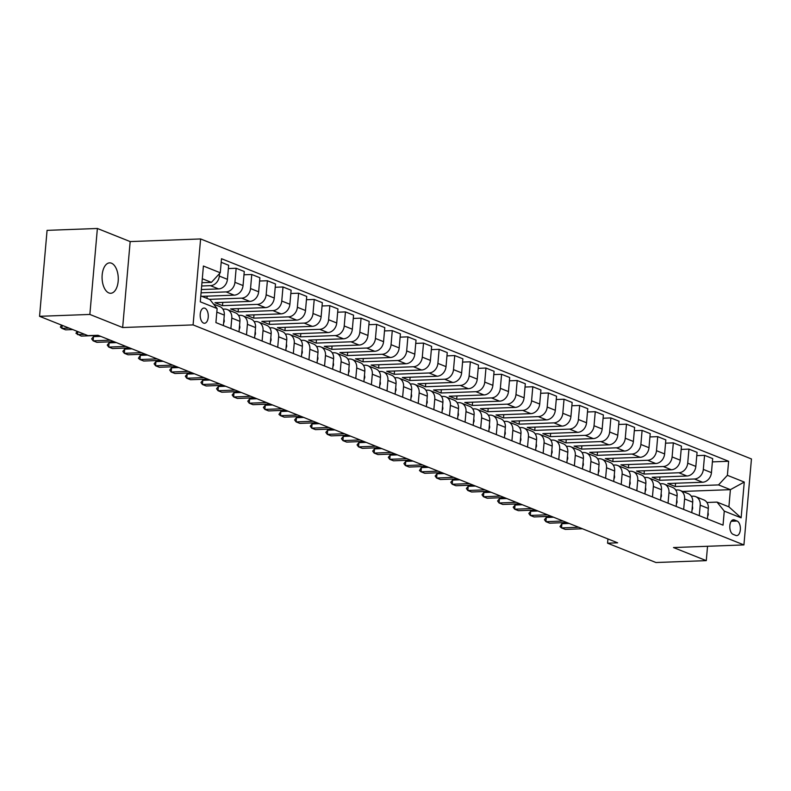 <?xml version="1.0" encoding="UTF-8"?>
<svg xmlns="http://www.w3.org/2000/svg" width="791" height="791" viewBox="0 0 791 791"><rect width="100%" height="100%" fill="white"/><g stroke="black" fill="none" stroke-linecap="round" stroke-linejoin="round"><path stroke-width="1.19" d="M108.871 292.937A15.217 8.088 87.9 0 0 110.74 293.273A15.217 8.088 87.9 0 0 118.264 279.53A15.217 8.088 87.9 0 0 111.472 263.205A15.217 8.088 87.9 0 0 109.603 262.869A15.217 8.088 87.9 0 0 102.079 276.613A15.217 8.088 87.9 0 0 108.871 292.937M203.584 323.094A7.603 4.044 87.9 0 0 204.523 323.262A7.603 4.044 87.9 0 0 208.28 316.38A7.603 4.044 87.9 0 0 204.889 308.223A7.603 4.044 87.9 0 0 203.959 308.055A7.603 4.044 87.9 0 0 200.192 314.927A7.603 4.044 87.9 0 0 203.584 323.094M97.382 228.48L89.858 314.442L122.654 327.533L130.169 241.581L97.382 228.48L47.074 230.359L39.55 316.311L87.949 335.641L98.015 335.275L617.633 542.814L607.567 543.19L655.966 562.52L706.284 560.641L707.54 546.274M130.169 241.581L200.607 238.951L751.45 458.968L743.926 544.92L193.083 324.903L200.607 238.951M737.103 521.032L734.355 519.934A7.366 3.915 87.9 0 0 733.445 519.776A7.366 3.915 87.9 0 0 729.806 526.43A7.366 3.915 87.9 0 0 733.089 534.34L735.838 535.438A7.366 3.915 87.9 0 0 736.747 535.606A7.366 3.915 87.9 0 0 740.386 528.942A7.366 3.915 87.9 0 0 737.103 521.032L731.21 521.259M727.394 475.322L744.262 482.055L741.127 517.838L724.269 511.105L717.032 502.107L728.897 506.843L730.4 489.659L718.535 484.913L727.394 475.322L728.63 461.272L221.5 258.716L220.274 272.776L211.405 282.367L202.298 278.729M200.795 295.913L209.902 299.552L217.139 308.549L215.913 322.599L723.033 525.155L724.269 511.105M217.139 308.549L200.281 301.816L203.406 266.033L220.274 272.776M89.858 314.442L39.55 316.311M122.654 327.533L193.083 324.903M743.926 544.92L673.497 547.55L706.284 560.641M607.943 538.938L607.567 543.19M682.633 491.438L730.4 489.659L744.262 482.055M717.032 502.107L706.936 502.483M230.883 328.581L231.793 318.091A9.512 7.841 -68.2 0 0 227.274 309.558A9.512 7.841 -68.2 0 0 224.555 309.103L222.914 309.162M246.495 334.82L247.405 324.33A9.512 7.841 -68.2 0 0 242.886 315.797A9.512 7.841 -68.2 0 0 240.177 315.332L238.536 315.401M262.108 341.05L263.027 330.569A9.512 7.841 -68.2 0 0 258.499 322.036A9.512 7.841 -68.2 0 0 255.79 321.571L254.148 321.63M277.72 347.289L278.64 336.798A9.512 7.841 -68.2 0 0 274.111 328.275A9.512 7.841 -68.2 0 0 271.402 327.81L269.761 327.87M293.332 353.528L294.252 343.037A9.512 7.841 -68.2 0 0 289.724 334.504A9.512 7.841 -68.2 0 0 287.014 334.049L285.373 334.109M308.945 359.767L309.864 349.276A9.512 7.841 -68.2 0 0 305.346 340.743A9.512 7.841 -68.2 0 0 302.627 340.278L300.985 340.348M324.557 365.996L325.477 355.515A9.512 7.841 -68.2 0 0 320.958 346.982A9.512 7.841 -68.2 0 0 318.239 346.517L316.598 346.577M340.17 372.235L341.089 361.744A9.512 7.841 -68.2 0 0 336.57 353.211A9.512 7.841 -68.2 0 0 333.851 352.756L332.21 352.816M355.782 378.474L356.701 367.983A9.512 7.841 -68.2 0 0 352.183 359.45A9.512 7.841 -68.2 0 0 349.464 358.995L347.822 359.055M371.404 384.713L372.314 374.222A9.512 7.841 -68.2 0 0 367.795 365.689A9.512 7.841 -68.2 0 0 365.076 365.224L363.435 365.284M387.017 390.942L387.926 380.451A9.512 7.841 -68.2 0 0 383.408 371.928A9.512 7.841 -68.2 0 0 380.698 371.463L379.057 371.523M402.629 397.181L403.548 386.69A9.512 7.841 -68.2 0 0 399.02 378.157A9.512 7.841 -68.2 0 0 396.311 377.702L394.669 377.762M418.241 403.42L419.161 392.929A9.512 7.841 -68.2 0 0 414.632 384.396A9.512 7.841 -68.2 0 0 411.923 383.932L410.282 384.001M433.854 409.649L434.773 399.168A9.512 7.841 -68.2 0 0 430.245 390.635A9.512 7.841 -68.2 0 0 427.536 390.171L425.894 390.23M449.466 415.888L450.386 405.397A9.512 7.841 -68.2 0 0 445.867 396.874A9.512 7.841 -68.2 0 0 443.148 396.41L441.507 396.469M465.078 422.127L465.998 411.636A9.512 7.841 -68.2 0 0 461.479 403.103A9.512 7.841 -68.2 0 0 458.76 402.649L457.119 402.708M480.691 428.366L481.61 417.875A9.512 7.841 -68.2 0 0 477.092 409.343A9.512 7.841 -68.2 0 0 474.373 408.878L472.731 408.937M496.303 434.595L497.223 424.105A9.512 7.841 -68.2 0 0 492.704 415.582A9.512 7.841 -68.2 0 0 489.985 415.117L488.344 415.176M511.925 440.834L512.835 430.344A9.512 7.841 -68.2 0 0 508.316 421.811A9.512 7.841 -68.2 0 0 505.597 421.356L503.956 421.415M527.538 447.073L528.447 436.583A9.512 7.841 -68.2 0 0 523.929 428.05A9.512 7.841 -68.2 0 0 521.22 427.585L519.578 427.654M543.15 453.302L544.07 442.822A9.512 7.841 -68.2 0 0 539.541 434.289A9.512 7.841 -68.2 0 0 536.832 433.824L535.191 433.883M558.762 459.541L559.682 449.051A9.512 7.841 -68.2 0 0 555.153 440.528A9.512 7.841 -68.2 0 0 552.444 440.063L550.803 440.122M574.375 465.78L575.294 455.29A9.512 7.841 -68.2 0 0 570.766 446.757A9.512 7.841 -68.2 0 0 568.057 446.302L566.415 446.361M589.987 472.019L590.907 461.529A9.512 7.841 -68.2 0 0 586.388 452.996A9.512 7.841 -68.2 0 0 583.669 452.531L582.028 452.59M605.599 478.248L606.519 467.758A9.512 7.841 -68.2 0 0 602 459.235A9.512 7.841 -68.2 0 0 599.281 458.77L597.64 458.829M621.212 484.488L622.131 473.997A9.512 7.841 -68.2 0 0 617.613 465.464A9.512 7.841 -68.2 0 0 614.894 465.009L613.252 465.068M636.824 490.727L637.744 480.236A9.512 7.841 -68.2 0 0 633.225 471.703A9.512 7.841 -68.2 0 0 630.506 471.238L628.865 471.307M652.446 496.956L653.356 486.475A9.512 7.841 -68.2 0 0 648.838 477.942A9.512 7.841 -68.2 0 0 646.118 477.477L644.477 477.537M668.059 503.195L668.968 492.704A9.512 7.841 -68.2 0 0 664.45 484.181A9.512 7.841 -68.2 0 0 661.741 483.716L660.099 483.776M683.671 509.434L684.591 498.943A9.512 7.841 -68.2 0 0 680.062 490.41A9.512 7.841 -68.2 0 0 677.353 489.955L675.712 490.015M699.284 515.673L700.203 505.182A9.512 7.841 -68.2 0 0 695.675 496.649A9.512 7.841 -68.2 0 0 692.965 496.184L691.324 496.244M675.554 483.242L675.267 486.534L718.535 484.913M675.267 486.534L667.772 483.538L702.586 482.243A9.512 7.841 -68.2 0 0 711.445 472.642L712.681 458.592L704.563 455.349L696.782 455.636M659.941 477.013L659.654 480.295L694.468 479A9.512 7.841 -68.2 0 0 703.328 469.399L704.563 455.349M659.654 480.295L652.16 477.299L686.974 476.004A9.512 7.841 -68.2 0 0 695.833 466.413L697.069 452.353L688.951 449.11L681.16 449.407M644.329 470.774L644.042 474.056L678.856 472.761A9.512 7.841 -68.2 0 0 687.715 463.17L688.951 449.11M644.042 474.056L636.547 471.06L671.361 469.765A9.512 7.841 -68.2 0 0 680.22 460.174L681.456 446.114L673.329 442.871L665.547 443.168M628.716 464.535L628.42 467.817L663.244 466.522A9.512 7.841 -68.2 0 0 672.103 456.931L673.329 442.871M628.42 467.817L620.925 464.831L655.749 463.526A9.512 7.841 -68.2 0 0 664.608 453.935L665.834 439.885L657.717 436.642L649.935 436.929M613.094 458.305L612.807 461.588L647.631 460.283A9.512 7.841 -68.2 0 0 656.49 450.692L657.717 436.642M612.807 461.588L605.313 458.592L640.137 457.297A9.512 7.841 -68.2 0 0 648.996 447.706L650.222 433.646L642.104 430.403L634.323 430.69M597.482 452.066L597.195 455.349L632.009 454.054A9.512 7.841 -68.2 0 0 640.878 444.463L642.104 430.403M597.195 455.349L589.7 452.353L624.514 451.058A9.512 7.841 -68.2 0 0 633.383 441.467L634.609 427.407L626.492 424.164L618.71 424.46M581.869 445.827L581.583 449.11L616.397 447.815A9.512 7.841 -68.2 0 0 625.266 438.224L626.492 424.164M581.583 449.11L574.088 446.124L608.902 444.819A9.512 7.841 -68.2 0 0 617.771 435.228L618.997 421.178L610.879 417.935L603.098 418.221M566.257 439.588L565.97 442.881L600.784 441.576A9.512 7.841 -68.2 0 0 609.653 431.985L610.879 417.935M565.97 442.881L558.476 439.885L593.29 438.59A9.512 7.841 -68.2 0 0 602.159 428.989L603.385 414.939L595.267 411.696L587.486 411.982M550.645 433.359L550.358 436.642L585.172 435.347A9.512 7.841 -68.2 0 0 594.031 425.746L595.267 411.696M550.358 436.642L542.863 433.646L577.677 432.351A9.512 7.841 -68.2 0 0 586.546 422.76L587.772 408.7L579.655 405.457L571.873 405.753M535.032 427.12L534.746 430.403L569.56 429.108A9.512 7.841 -68.2 0 0 578.419 419.517L579.655 405.457M534.746 430.403L527.251 427.407L562.065 426.112A9.512 7.841 -68.2 0 0 570.924 416.521L572.16 402.461L564.042 399.218L556.261 399.514M519.42 420.881L519.133 424.164L553.947 422.869A9.512 7.841 -68.2 0 0 562.806 413.278L564.042 399.218M519.133 424.164L511.639 421.178L546.452 419.873A9.512 7.841 -68.2 0 0 555.312 410.282L556.548 396.232L548.43 392.989L540.649 393.275M503.808 414.652L503.521 417.935L538.335 416.63A9.512 7.841 -68.2 0 0 547.194 407.039L548.43 392.989M503.521 417.935L496.026 414.939L530.84 413.644A9.512 7.841 -68.2 0 0 539.699 404.043L540.935 389.993L532.808 386.75L525.026 387.036M488.195 408.413L487.899 411.696L522.722 410.4A9.512 7.841 -68.2 0 0 531.582 400.81L532.808 386.75M487.899 411.696L480.414 408.7L515.228 407.405A9.512 7.841 -68.2 0 0 524.087 397.814L525.313 383.754L517.195 380.511L509.414 380.807M472.573 402.174L472.286 405.457L507.11 404.161A9.512 7.841 -68.2 0 0 515.969 394.571L517.195 380.511M472.286 405.457L464.792 402.471L499.615 401.166A9.512 7.841 -68.2 0 0 508.475 391.575L509.701 377.525L501.583 374.281L493.802 374.568M456.961 395.935L456.674 399.228L491.488 397.922A9.512 7.841 -68.2 0 0 500.357 388.332L501.583 374.281M456.674 399.228L449.179 396.232L483.993 394.936A9.512 7.841 -68.2 0 0 492.862 385.336L494.088 371.286L485.971 368.042L478.189 368.329M441.348 389.706L441.062 392.989L475.875 391.693A9.512 7.841 -68.2 0 0 484.745 382.093L485.971 368.042M441.062 392.989L433.567 389.993L468.381 388.697A9.512 7.841 -68.2 0 0 477.25 379.107L478.476 365.046L470.358 361.803L462.577 362.09M425.736 383.467L425.449 386.75L460.263 385.454A9.512 7.841 -68.2 0 0 469.132 375.863L470.358 361.803M425.449 386.75L417.955 383.754L452.768 382.458A9.512 7.841 -68.2 0 0 461.637 372.868L462.864 358.807L454.746 355.564L446.964 355.861M410.124 377.228L409.837 380.511L444.651 379.215A9.512 7.841 -68.2 0 0 453.51 369.624L454.746 355.564M409.837 380.511L402.342 377.525L437.156 376.219A9.512 7.841 -68.2 0 0 446.025 366.629L447.251 352.578L439.134 349.335L431.352 349.622M394.511 370.999L394.225 374.281L429.038 372.976A9.512 7.841 -68.2 0 0 437.898 363.385L439.134 349.335M394.225 374.281L386.73 371.286L421.544 369.99A9.512 7.841 -68.2 0 0 430.403 360.389L431.639 346.339L423.521 343.096L415.74 343.383M378.899 364.76L378.612 368.042L413.426 366.747A9.512 7.841 -68.2 0 0 422.285 357.146L423.521 343.096M378.612 368.042L371.117 365.046L405.931 363.751A9.512 7.841 -68.2 0 0 414.791 354.16L416.026 340.1L407.909 336.857L400.127 337.154M363.287 358.521L363 361.803L397.814 360.508A9.512 7.841 -68.2 0 0 406.673 350.917L407.909 336.857M363 361.803L355.505 358.807L390.319 357.512A9.512 7.841 -68.2 0 0 399.178 347.921L400.414 333.871L392.287 330.628L384.505 330.915M347.674 352.282L347.378 355.574L382.201 354.269A9.512 7.841 -68.2 0 0 391.061 344.678L392.287 330.628M347.378 355.574L339.893 352.578L374.707 351.273A9.512 7.841 -68.2 0 0 383.566 341.682L384.792 327.632L376.674 324.389L368.893 324.676M332.052 346.053L331.765 349.335L366.589 348.04A9.512 7.841 -68.2 0 0 375.448 338.439L376.674 324.389M331.765 349.335L324.27 346.339L359.094 345.044A9.512 7.841 -68.2 0 0 367.953 335.453L369.179 321.393L361.062 318.15L353.28 318.437M316.44 339.814L316.153 343.096L350.967 341.801A9.512 7.841 -68.2 0 0 359.836 332.21L361.062 318.15M316.153 343.096L308.658 340.1L343.472 338.805A9.512 7.841 -68.2 0 0 352.341 329.214L353.567 315.154L345.449 311.911L337.668 312.208M300.827 333.575L300.54 336.857L335.354 335.562A9.512 7.841 -68.2 0 0 344.223 325.971L345.449 311.911M300.54 336.857L293.046 333.871L327.86 332.566A9.512 7.841 -68.2 0 0 336.729 322.975L337.955 308.925L329.837 305.682L322.056 305.969M285.215 327.345L284.928 330.628L319.742 329.323A9.512 7.841 -68.2 0 0 328.611 319.732L329.837 305.682M284.928 330.628L277.433 327.632L312.247 326.337A9.512 7.841 -68.2 0 0 321.116 316.736L322.342 302.686L314.225 299.443L306.443 299.73M269.602 321.106L269.316 324.389L304.13 323.094A9.512 7.841 -68.2 0 0 312.999 313.493L314.225 299.443M269.316 324.389L261.821 321.393L296.635 320.098A9.512 7.841 -68.2 0 0 305.504 310.507L306.73 296.447L298.612 293.204L290.831 293.501M253.99 314.867L253.703 318.15L288.517 316.855A9.512 7.841 -68.2 0 0 297.376 307.264L298.612 293.204M253.703 318.15L246.209 315.154L281.023 313.859A9.512 7.841 -68.2 0 0 289.882 304.268L291.118 290.218L283 286.975L275.219 287.262M238.378 308.628L238.091 311.911L272.905 310.616A9.512 7.841 -68.2 0 0 281.764 301.025L283 286.975M238.091 311.911L230.596 308.925L265.41 307.62A9.512 7.841 -68.2 0 0 274.269 298.029L275.505 283.979L267.388 280.736L259.606 281.023M222.765 302.399L222.479 305.682L257.293 304.387A9.512 7.841 -68.2 0 0 266.152 294.786L267.388 280.736M222.479 305.682L214.984 302.686L249.798 301.391A9.512 7.841 -68.2 0 0 258.657 291.8L259.893 277.74L251.765 274.497L243.984 274.784M209.388 299.354L241.68 298.148A9.512 7.841 -68.2 0 0 250.539 288.557L251.765 274.497M201.893 296.358L234.185 295.152A9.512 7.841 -68.2 0 0 243.045 285.561L244.271 271.501L236.153 268.258L228.372 268.554M201.062 292.838L226.068 291.909A9.512 7.841 -68.2 0 0 234.927 282.318L236.153 268.258M201.349 289.555L218.573 288.913A9.512 7.841 -68.2 0 0 227.432 279.322L228.658 265.272L221.193 262.286M201.665 285.996L210.446 285.67A9.512 7.841 -68.2 0 0 219.315 276.079L219.532 273.567M201.952 282.713L211.405 282.367M707.401 518.916L708.321 508.425A9.512 7.841 -68.2 0 0 703.792 499.892L695.675 496.649M728.63 461.272L712.394 461.875M691.789 512.677L692.708 502.186A9.512 7.841 -68.2 0 0 688.18 493.653L680.062 490.41M676.176 506.438L677.096 495.947A9.512 7.841 -68.2 0 0 672.568 487.424L664.45 484.181M660.564 500.199L661.484 489.718A9.512 7.841 -68.2 0 0 656.955 481.185L648.838 477.942M644.952 493.97L645.861 483.479A9.512 7.841 -68.2 0 0 641.343 474.946L633.225 471.703M629.329 487.731L630.249 477.24A9.512 7.841 -68.2 0 0 625.73 468.707L617.613 465.464M613.717 481.492L614.637 471.001A9.512 7.841 -68.2 0 0 610.118 462.478L602 459.235M598.105 475.262L599.024 464.772A9.512 7.841 -68.2 0 0 594.506 456.239L586.388 452.996M582.492 469.023L583.412 458.533A9.512 7.841 -68.2 0 0 578.893 450L570.766 446.757M566.88 462.784L567.8 452.294A9.512 7.841 -68.2 0 0 563.271 443.771L555.153 440.528M551.268 456.545L552.187 446.065A9.512 7.841 -68.2 0 0 547.659 437.532L539.541 434.289M535.655 450.316L536.575 439.826A9.512 7.841 -68.2 0 0 532.046 431.293L523.929 428.05M520.043 444.077L520.962 433.587A9.512 7.841 -68.2 0 0 516.434 425.054L508.316 421.811M504.431 437.838L505.34 427.348A9.512 7.841 -68.2 0 0 500.822 418.825L492.704 415.582M488.808 431.599L489.728 421.119A9.512 7.841 -68.2 0 0 485.209 412.586L477.092 409.343M473.196 425.37L474.116 414.88A9.512 7.841 -68.2 0 0 469.597 406.347L461.479 403.103M457.584 419.131L458.503 408.64A9.512 7.841 -68.2 0 0 453.985 400.108L445.867 396.874M441.971 412.892L442.891 402.411A9.512 7.841 -68.2 0 0 438.372 393.878L430.245 390.635M426.359 406.663L427.278 396.172A9.512 7.841 -68.2 0 0 422.75 387.639L414.632 384.396M410.747 400.424L411.666 389.933A9.512 7.841 -68.2 0 0 407.138 381.4L399.02 378.157M395.134 394.185L396.054 383.694A9.512 7.841 -68.2 0 0 391.525 375.171L383.408 371.928M379.522 387.946L380.441 377.465A9.512 7.841 -68.2 0 0 375.913 368.932L367.795 365.689M363.909 381.717L364.819 371.226A9.512 7.841 -68.2 0 0 360.3 362.693L352.183 359.45M348.287 375.478L349.207 364.987A9.512 7.841 -68.2 0 0 344.688 356.454L336.57 353.211M332.675 369.239L333.594 358.758A9.512 7.841 -68.2 0 0 329.076 350.225L320.958 346.982M317.062 363.01L317.982 352.519A9.512 7.841 -68.2 0 0 313.463 343.986L305.346 340.743M301.45 356.771L302.37 346.28A9.512 7.841 -68.2 0 0 297.851 337.747L289.724 334.504M285.838 350.532L286.757 340.041A9.512 7.841 -68.2 0 0 282.229 331.518L274.111 328.275M270.225 344.293L271.145 333.812A9.512 7.841 -68.2 0 0 266.616 325.279L258.499 322.036M254.613 338.064L255.533 327.573A9.512 7.841 -68.2 0 0 251.004 319.04L242.886 315.797M207.153 296.16L206.955 298.375M239.001 331.825L239.92 321.334A9.512 7.841 -68.2 0 0 235.392 312.801L227.274 309.558M223.388 325.585L224.298 315.105A9.512 7.841 -68.2 0 0 219.779 306.572L213.54 304.08M728.897 506.843L741.127 517.838M707.619 516.474L708.242 514.901A6.298 5.191 -68.2 0 0 707.965 512.449M561.887 523.731L559.988 526.638L561.521 527.913L561.887 523.731L569.174 523.454M582.473 528.764L565.268 529.406L561.521 527.913L578.725 527.271M692.006 510.235L692.629 508.662A6.298 5.191 -68.2 0 0 692.352 506.21M546.274 517.492L544.435 519.707L545.909 521.674L546.274 517.492L553.562 517.225M566.85 522.535L549.656 523.177L545.909 521.674L563.103 521.032M676.384 503.996L677.017 502.423A6.298 5.191 -68.2 0 0 676.74 499.981M530.662 511.263L528.823 513.468L530.296 515.435L530.662 511.263L537.949 510.986M551.238 516.296L534.044 516.938L530.296 515.435L547.491 514.803M660.772 497.766L661.405 496.194A6.298 5.191 -68.2 0 0 661.128 493.742M515.05 505.024L513.211 507.239L514.684 509.206L515.05 505.024L522.337 504.747M535.626 510.057L518.431 510.699L514.684 509.206L531.878 508.564M645.159 491.527L645.792 489.955A6.298 5.191 -68.2 0 0 645.515 487.503M499.428 498.785L497.598 501L499.062 502.967L499.428 498.785L506.724 498.518M520.013 503.827L502.809 504.46L499.062 502.967L516.266 502.325M629.547 485.288L630.17 483.716A6.298 5.191 -68.2 0 0 629.903 481.274M483.815 492.546L481.986 494.761L483.449 496.728L483.815 492.546L491.112 492.279M504.401 497.588L487.197 498.231L483.449 496.728L500.654 496.086M613.935 479.059L614.558 477.477A6.298 5.191 -68.2 0 0 614.291 475.035M468.203 486.317L466.374 488.531L467.837 490.499L468.203 486.317L475.5 486.04M488.789 491.349L471.584 491.992L467.837 490.499L485.041 489.856M598.322 472.82L598.945 471.248A6.298 5.191 -68.2 0 0 598.668 468.796M452.59 480.078L450.761 482.292L452.225 484.26L452.59 480.078L459.878 479.801M473.176 485.11L455.972 485.753L452.225 484.26L469.429 483.617M582.71 466.581L583.333 465.009A6.298 5.191 -68.2 0 0 583.056 462.557M436.978 473.839L435.149 476.053L436.612 478.021L436.978 473.839L444.265 473.572M457.564 478.881L440.36 479.524L436.612 478.021L453.816 477.378M567.098 460.342L567.72 458.77A6.298 5.191 -68.2 0 0 567.444 456.328M421.366 467.6L419.467 470.516L421 471.782L421.366 467.6L428.653 467.333M441.951 472.642L424.747 473.285L421 471.782L438.204 471.149M551.485 454.113L552.108 452.541A6.298 5.191 -68.2 0 0 551.831 450.089M405.753 461.371L403.914 463.585L405.387 465.553L405.753 461.371L413.04 461.094M426.329 466.403L409.135 467.046L405.387 465.553L422.582 464.91M535.863 447.874L536.496 446.302A6.298 5.191 -68.2 0 0 536.219 443.85M390.141 455.132L388.302 457.346L389.775 459.314L390.141 455.132L397.428 454.865M410.717 460.164L393.522 460.807L389.775 459.314L406.97 458.671M520.251 441.635L520.883 440.063A6.298 5.191 -68.2 0 0 520.607 437.621M374.529 448.892L372.69 451.107L374.163 453.075L374.529 448.892L381.816 448.626M395.105 453.935L377.91 454.578L374.163 453.075L391.357 452.432M504.638 435.406L505.271 433.824A6.298 5.191 -68.2 0 0 504.994 431.382M358.906 442.663L357.077 444.878L358.541 446.846L358.906 442.663L366.203 442.387M379.492 447.696L362.288 448.339L358.541 446.846L375.745 446.203M489.026 429.167L489.649 427.595A6.298 5.191 -68.2 0 0 489.382 425.143M343.294 436.424L341.465 438.639L342.928 440.607L343.294 436.424L350.591 436.148M363.88 441.457L346.676 442.1L342.928 440.607L360.132 439.964M473.413 422.928L474.036 421.356A6.298 5.191 -68.2 0 0 473.769 418.904M327.682 430.185L325.852 432.4L327.316 434.368L327.682 430.185L334.979 429.918M348.267 435.228L331.063 435.861L327.316 434.368L344.52 433.725M457.801 416.689L458.424 415.117A6.298 5.191 -68.2 0 0 458.147 412.675M312.069 423.946L310.24 426.161L311.703 428.129L312.069 423.946L319.356 423.679M332.655 428.989L315.451 429.632L311.703 428.129L328.908 427.496M442.189 410.46L442.812 408.888A6.298 5.191 -68.2 0 0 442.535 406.436M296.457 417.717L294.628 419.932L296.091 421.9L296.457 417.717L303.744 417.44M317.043 422.75L299.838 423.393L296.091 421.9L313.295 421.257M426.576 404.221L427.199 402.649A6.298 5.191 -68.2 0 0 426.922 400.197M280.845 411.478L278.946 414.385L280.479 415.661L280.845 411.478L288.132 411.211M301.43 416.511L284.226 417.154L280.479 415.661L297.683 415.018M410.964 397.982L411.587 396.41A6.298 5.191 -68.2 0 0 411.31 393.958M265.232 405.239L263.393 407.454L264.866 409.422L265.232 405.239L272.519 404.972M285.808 410.282L268.614 410.925L264.866 409.422L282.061 408.779M395.342 391.753L395.975 390.171A6.298 5.191 -68.2 0 0 395.698 387.728M249.62 399.01L247.781 401.225L249.254 403.192L249.62 399.01L256.907 398.733M270.196 404.043L253.001 404.685L249.254 403.192L266.448 402.55M379.729 385.514L380.362 383.942A6.298 5.191 -68.2 0 0 380.085 381.489M234.007 392.771L232.168 394.986L233.642 396.953L234.007 392.771L241.295 392.494M254.583 397.804L237.389 398.446L233.642 396.953L250.836 396.311M364.117 379.275L364.75 377.702A6.298 5.191 -68.2 0 0 364.473 375.25M218.385 386.532L216.556 388.747L218.019 390.714L218.385 386.532L225.682 386.265M238.971 391.575L221.767 392.207L218.019 390.714L235.224 390.072M348.505 373.036L349.128 371.463A6.298 5.191 -68.2 0 0 348.861 369.021M202.773 380.293L200.944 382.508L202.407 384.475L202.773 380.293L210.07 380.026M223.359 385.336L206.154 385.978L202.407 384.475L219.611 383.843M332.892 366.806L333.515 365.234A6.298 5.191 -68.2 0 0 333.248 362.782M187.16 374.064L185.331 376.279L186.795 378.246L187.16 374.064L194.457 373.787M207.746 379.097L190.542 379.739L186.795 378.246L203.999 377.604M317.28 360.567L317.903 358.995A6.298 5.191 -68.2 0 0 317.626 356.543M171.548 367.825L169.719 370.04L171.182 372.007L171.548 367.825L178.835 367.558M192.134 372.858L174.93 373.5L171.182 372.007L188.387 371.365M301.668 354.328L302.291 352.756A6.298 5.191 -68.2 0 0 302.014 350.304M155.936 361.586L154.107 363.801L155.57 365.768L155.936 361.586L163.223 361.319M176.522 366.629L159.317 367.271L155.57 365.768L172.774 365.126M286.055 348.099L286.678 346.517A6.298 5.191 -68.2 0 0 286.401 344.075M140.323 355.357L138.425 358.264L139.958 359.529L140.323 355.357L147.61 355.08M160.909 360.389L143.705 361.032L139.958 359.529L157.162 358.896M270.443 341.86L271.066 340.288A6.298 5.191 -68.2 0 0 270.789 337.836M124.711 349.118L122.872 351.333L124.345 353.3L124.711 349.118L131.998 348.841M145.287 354.15L128.093 354.793L124.345 353.3L141.54 352.657M254.821 335.621L255.453 334.049A6.298 5.191 -68.2 0 0 255.177 331.597M109.099 342.879L107.26 345.094L108.733 347.061L109.099 342.879L116.386 342.612M129.675 347.921L112.48 348.554L108.733 347.061L125.927 346.418M239.208 329.382L239.841 327.81A6.298 5.191 -68.2 0 0 239.564 325.368M93.486 336.64L91.647 338.855L93.12 340.822L93.486 336.64L100.773 336.373M114.062 341.682L96.868 342.325L93.12 340.822L110.315 340.179M223.596 323.153L224.229 321.571A6.298 5.191 -68.2 0 0 223.952 319.129M77.765 331.577L77.498 334.593L84.637 334.326M98.45 335.443L81.246 336.086L75.976 333.318L77.113 331.32M62.153 325.338L61.886 328.354L69.025 328.087M72.772 329.58L65.633 329.847L61.886 328.354L60.363 327.079L61.5 325.081M694.468 479L702.586 482.243M678.856 472.761L686.974 476.004M663.244 466.522L671.361 469.765M647.631 460.283L655.749 463.526M632.009 454.054L640.137 457.297M616.397 447.815L624.514 451.058M600.784 441.576L608.902 444.819M585.172 435.347L593.29 438.59M569.56 429.108L577.677 432.351M553.947 422.869L562.065 426.112M538.335 416.63L546.452 419.873M522.722 410.4L530.84 413.644M507.11 404.161L515.228 407.405M491.488 397.922L499.615 401.166M475.875 391.693L483.993 394.936M460.263 385.454L468.381 388.697M444.651 379.215L452.768 382.458M429.038 372.976L437.156 376.219M413.426 366.747L421.544 369.99M397.814 360.508L405.931 363.751M382.201 354.269L390.319 357.512M366.589 348.04L374.707 351.273M350.967 341.801L359.094 345.044M335.354 335.562L343.472 338.805M319.742 329.323L327.86 332.566M304.13 323.094L312.247 326.337M288.517 316.855L296.635 320.098M272.905 310.616L281.023 313.859M257.293 304.387L265.41 307.62M241.68 298.148L249.798 301.391M226.068 291.909L234.185 295.152M210.446 285.67L218.573 288.913M703.328 469.399L711.445 472.642M700.203 505.182L708.321 508.425M684.591 498.943L692.708 502.186M687.715 463.17L695.833 466.413M668.968 492.704L677.096 495.947M672.103 456.931L680.22 460.174M653.356 486.475L661.484 489.718M656.49 450.692L664.608 453.935M637.744 480.236L645.861 483.479M640.878 444.463L648.996 447.706M622.131 473.997L630.249 477.24M625.266 438.224L633.383 441.467M606.519 467.758L614.637 471.001M609.653 431.985L617.771 435.228M590.907 461.529L599.024 464.772M594.031 425.746L602.159 428.989M575.294 455.29L583.412 458.533M578.419 419.517L586.546 422.76M559.682 449.051L567.8 452.294M562.806 413.278L570.924 416.521M544.07 442.822L552.187 446.065M547.194 407.039L555.312 410.282M528.447 436.583L536.575 439.826M531.582 400.81L539.699 404.043M512.835 430.344L520.962 433.587M515.969 394.571L524.087 397.814M497.223 424.105L505.34 427.348M500.357 388.332L508.475 391.575M481.61 417.875L489.728 421.119M484.745 382.093L492.862 385.336M465.998 411.636L474.116 414.88M469.132 375.863L477.25 379.107M450.386 405.397L458.503 408.64M453.51 369.624L461.637 372.868M434.773 399.168L442.891 402.411M437.898 363.385L446.025 366.629M419.161 392.929L427.278 396.172M422.285 357.146L430.403 360.389M403.548 386.69L411.666 389.933M406.673 350.917L414.791 354.16M387.926 380.451L396.054 383.694M391.061 344.678L399.178 347.921M372.314 374.222L380.441 377.465M375.448 338.439L383.566 341.682M356.701 367.983L364.819 371.226M359.836 332.21L367.953 335.453M341.089 361.744L349.207 364.987M344.223 325.971L352.341 329.214M325.477 355.515L333.594 358.758M328.611 319.732L336.729 322.975M309.864 349.276L317.982 352.519M312.999 313.493L321.116 316.736M294.252 343.037L302.37 346.28M297.376 307.264L305.504 310.507M278.64 336.798L286.757 340.041M281.764 301.025L289.882 304.268M263.027 330.569L271.145 333.812M266.152 294.786L274.269 298.029M247.405 324.33L255.533 327.573M250.539 288.557L258.657 291.8M231.793 318.091L239.92 321.334M234.927 282.318L243.045 285.561M216.833 312.119L224.298 315.105M219.315 276.079L227.432 279.322M732.555 520.003L734.355 519.934"/></g></svg>
